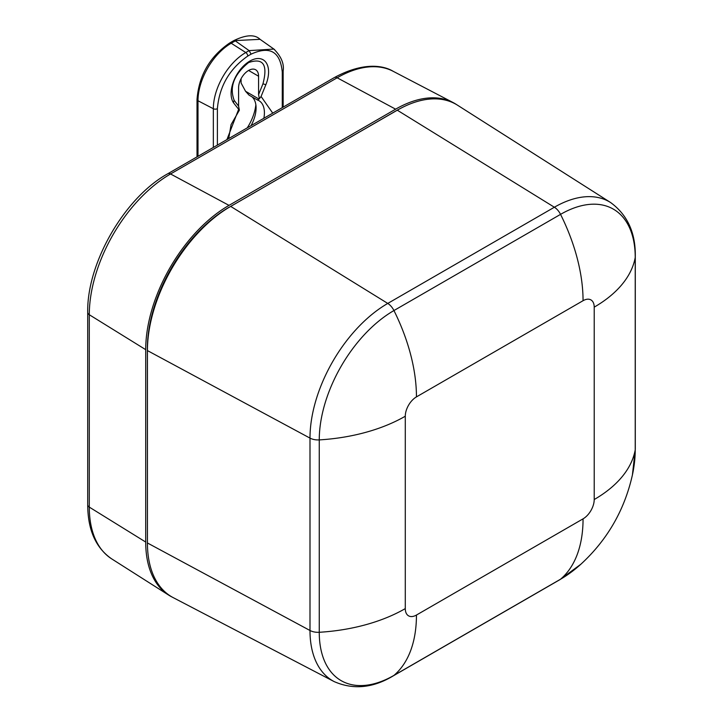 <?xml version="1.0" encoding="UTF-8"?>
<svg xmlns="http://www.w3.org/2000/svg" width="723" height="723" viewBox="0 0 723 723"><rect width="100%" height="100%" fill="white"/><g stroke="black" fill="none" stroke-linecap="round" stroke-linejoin="round"><path stroke-width="1.08" d="M87.709 504.79A5.892 3.398 0 0 0 89.291 507.112A114.921 66.353 -60 0 0 111.685 558.87C95.797 547.935 87.808 529.914 87.709 504.79L87.709 312.408C86.751 263.118 124.591 197.578 167.754 173.764L334.36 77.569A5.892 3.398 60 0 1 337.162 77.786L395.617 109.173A117.813 68.016 -60 0 1 453.05 102.53A117.813 68.016 -60 0 1 456.764 104.736M395.617 109.173L229.01 205.368L170.547 173.972L337.162 77.786A114.921 66.353 -60 0 1 393.185 71.306L453.05 102.53M87.709 312.408A5.892 3.398 0 0 0 89.291 314.731L145.703 349.661A117.813 68.016 -60 0 1 229.01 205.368M145.703 349.661L145.703 542.042L89.291 507.112L89.291 314.731A114.921 66.353 -60 0 1 170.547 173.972A5.892 3.398 60 0 0 167.754 173.764M172.436 597.216A117.813 68.016 -60 0 1 168.667 595.101A117.813 68.016 -60 0 1 145.703 542.042M397.289 110.203L554.369 207.23A109.968 63.488 120 0 1 610.691 202.594L457.587 105.242A117.732 67.971 120 0 0 397.289 110.203L230.673 206.398A117.732 67.971 120 0 0 147.429 350.583L147.429 542.973A117.732 67.971 120 0 0 173.285 597.677L334.153 681.59C353.294 689.995 373.032 688.07 393.357 675.815A11.785 6.805 -120 0 0 393.945 675.399A105.612 60.976 -60 0 1 319.259 632.282A142.702 82.386 0 0 0 405.287 608.603L405.287 416.222A15.779 9.11 -60 0 1 416.448 396.891L583.054 300.705A15.779 9.11 -60 0 1 594.216 307.139L594.216 499.53A15.779 9.11 -60 0 1 583.054 518.852L416.448 615.047A15.779 9.11 -60 0 1 405.287 608.603M399.277 109.083A115.454 66.661 120 0 0 395.617 111.098L395.68 111.134M229.083 207.338L395.617 111.098M229.01 207.293A115.454 66.661 120 0 0 147.375 348.694L147.447 348.739M147.429 541.111L147.375 348.694M147.375 541.084A115.454 66.661 120 0 0 147.456 545.259M247.257 127.863A35.346 20.407 120 0 0 255.861 104.754M259.367 98.644L258.581 94.586L262.937 83.886C268.025 64.681 263.244 57.569 248.585 62.567C233.927 74.496 229.146 87.122 234.234 100.452L238.59 106.136L239.376 110.185L233.863 103.262A26.507 15.3 -60 0 1 233.14 102.196A26.507 15.3 -60 0 1 236.584 75.075A26.507 15.3 -60 0 1 258.355 58.527A26.507 15.3 -60 0 1 265.811 84.817L261.075 96.475L259.087 99.096L245.549 91.279L241.084 82.973L241.084 78.699M238.59 106.136L238.59 87.772A14.135 8.161 -60 0 1 244.763 73.547A14.135 8.161 -60 0 1 255.653 69.76A14.135 8.161 -60 0 1 258.581 76.231L258.581 94.586M228.712 138.563L231.071 124.627L239.376 110.185M245.549 91.279L249.037 95.129L257.361 99.937L259.087 99.096M251.993 96.837A26.507 15.3 -60 0 1 256.087 107.971A26.507 15.3 -60 0 1 251.026 125.685M197.994 156.304L197.994 100.759L213.339 108.73A45.883 26.489 -60 0 1 245.784 52.535L231.197 43.244A2.946 1.699 -120 0 0 229.616 43.028C209.76 56.656 198.888 75.481 197.018 99.494A2.946 1.699 0 0 0 197.994 100.759A46.959 27.113 -60 0 1 231.197 43.244L235.3 40.877L249.11 50.619L273.89 49.074L260.072 39.331L233.719 40.66C246.001 34.668 254.785 34.225 260.072 39.34M263.868 118.274A26.507 15.3 -60 0 0 258.924 100.651L257.361 99.937M273.89 49.074L274.65 49.643M273.854 49.056C281.193 56.43 284.293 63.741 283.145 70.971L282.277 72.164C280.316 51.559 269.914 45.558 251.089 54.153L249.11 50.619L245.784 52.535A2.946 1.699 -120 0 1 247.754 56.078L251.089 54.153M594.216 499.53A142.702 82.386 0 0 0 635.228 449.86A105.612 60.976 -60 0 1 632.417 474.93C624.509 510.131 607.329 539.9 580.858 564.238A105.612 60.976 -60 0 1 560.551 579.213A142.702 82.386 -120 0 0 583.054 518.852M632.417 474.93L635.291 449.155A11.785 6.805 180 0 1 635.228 449.86L635.228 257.478A142.702 82.386 180 0 1 594.216 307.139M583.054 300.705A142.702 82.386 -120 0 0 560.551 214.36A105.612 60.976 -60 0 1 635.228 257.478A11.785 6.805 180 0 0 635.291 256.764L635.291 449.155M230.673 206.398L387.763 303.425L554.369 207.23A11.785 6.805 60 0 1 560.551 214.36L393.945 310.547A142.702 82.386 60 0 1 416.448 396.891M405.287 416.222A142.702 82.386 180 0 1 319.259 439.9A105.612 60.976 -60 0 1 393.945 310.547A11.785 6.805 60 0 0 387.763 303.425A109.968 63.488 120 0 0 309.995 438.111A11.785 6.805 0 0 0 319.259 439.9L319.259 632.282A11.785 6.805 -0 0 1 309.995 630.492A109.968 63.488 120 0 0 334.153 681.59M416.448 615.047A142.702 82.386 60 0 1 393.945 675.399L560.551 579.213A11.785 6.805 60 0 1 559.973 579.62L393.357 675.815M147.429 350.583L309.995 438.111L309.995 630.492L147.429 542.973M258.581 76.231L248.585 70.456M213.339 147.447L213.339 108.73A2.946 1.699 0 0 0 217.388 108.667C219.322 86.408 229.444 68.884 247.754 56.078M234.234 100.452A2.946 2.341 -37.5 0 0 233.863 103.262M265.811 84.817A2.946 0.56 22.1 0 0 262.937 83.886M238.599 109.444L226.932 139.593M272.743 113.15L261.075 96.475M217.388 145.106L217.388 108.667M283.145 70.953L283.145 107.14M282.277 72.164L282.277 107.637M334.36 77.569C365.007 60.931 384.817 66.182 393.185 71.306M111.685 558.87L168.667 595.101M580.858 564.238L559.973 579.62M610.691 202.594C627.546 214.975 635.743 233.032 635.291 256.764M197.018 156.864L197.018 99.494M229.616 43.028L233.719 40.66"/></g></svg>
